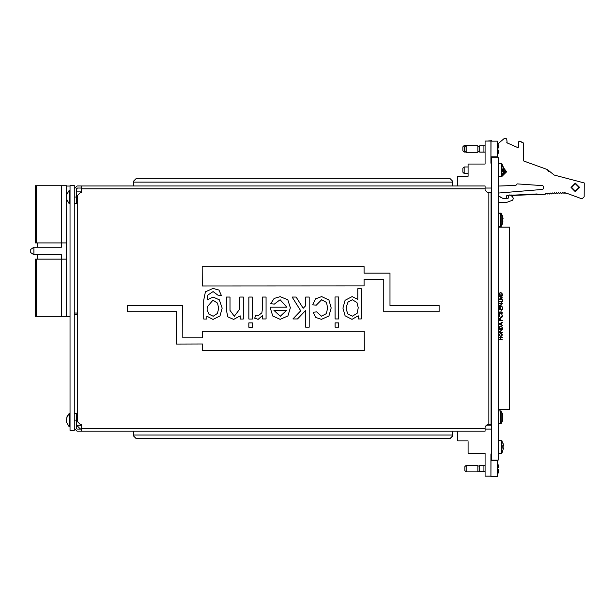 <?xml version="1.0" encoding="UTF-8"?>
<svg xmlns="http://www.w3.org/2000/svg" width="615" height="615" viewBox="0 0 615 615"><rect width="100%" height="100%" fill="white"/><g stroke="black" fill="none" stroke-linecap="round" stroke-linejoin="round"><path stroke-width="0.92" d="M74.238 197.061L76.329 197.061L76.329 203.588L74.238 203.588M74.238 413.58L76.329 413.58L76.329 428.332L77.113 429.116L81.549 429.116M491.6 163.236L490.947 163.236L490.947 141.035L485.074 141.035L485.074 164.021L468.1 164.021L468.1 176.297L457.652 176.297L457.652 185.961L77.113 185.961L81.549 185.961L81.549 192.749L80.242 192.749L77.628 195.362L77.628 421.805L80.242 424.419L81.549 424.419L81.549 431.207L485.074 431.207L485.074 429.116L491.6 429.116L491.6 460.174L498.135 460.174L498.135 157.171L491.6 157.171L491.6 429.116M457.652 185.961L485.074 185.961L485.074 190.135L487.687 192.749L491.077 192.749L491.077 424.419L488.863 424.419L488.863 192.749M485.873 425.142L487.687 425.142L487.687 424.419L485.074 427.025L485.074 429.116M76.329 425.303L80.765 425.303L80.765 424.419M80.765 192.749L80.765 191.857L76.329 191.857M452.425 185.961L452.425 182.14L133.786 182.14L133.786 185.961M452.425 431.207L452.425 435.028L133.786 435.028L133.786 431.207M490.978 454.716L490.947 475.349M485.074 471.751L479.723 471.751L479.723 465.486L485.074 465.486M479.723 471.751L483.897 471.751L483.897 465.486L479.723 465.486M491.6 453.932L490.947 453.932L490.947 476.456L497.481 476.456L497.481 460.789L490.978 460.789M464.832 470.583L464.832 466.662L466.139 465.355L466.139 471.882L464.832 470.583M466.139 471.882L477.893 471.882L477.893 465.355L466.139 465.355L464.832 466.662M498.711 467.561L497.481 467.761L498.911 467.346L497.481 462.541M497.481 469.483L498.711 469.676L497.481 469.483M490.978 141.819L490.947 162.452M490.978 156.833L497.481 156.833L497.481 141.166L490.947 141.166M485.074 152.136L483.897 152.136L483.897 145.863L485.074 145.863M479.723 152.136L483.897 152.136L479.723 152.136L479.723 145.863L483.897 145.863L479.723 145.863M464.832 150.959L464.832 147.039L466.139 145.732L466.139 152.266L464.832 150.959M466.139 152.266L477.893 152.266L477.893 145.732L466.139 145.732M498.711 147.946L497.481 148.138L498.88 147.823L498.557 145.517L498.911 147.692L497.481 147.884M497.481 149.86L498.911 150.275L497.481 150.114M536.326 193.963L536.341 194.486L513.118 195.393L511.811 195.439L511.788 194.917M462.872 150.76L462.872 146.847L464.179 145.54L464.179 152.066L462.872 150.76M475.933 145.732L464.179 145.54M464.179 173.484L462.872 172.177L462.872 168.264L464.179 166.957L464.179 173.484L468.1 173.484M66.505 194.97L69.141 190.527L69.141 203.588L66.505 199.145L66.505 194.97L69.141 190.527L70.056 190.527M66.605 418.016L69.141 413.58L69.141 426.633L70.056 426.633M498.135 157.955L498.657 157.955L498.657 459.39L498.135 459.39M502.017 440.84L501.64 453.509L501.64 440.448L498.657 440.448M501.863 163.698L501.64 176.659L501.64 163.598L498.657 163.575L501.863 163.698L503.139 166.703M502.048 170.962L503.477 171.401M502.724 216.465L502.724 223.276M498.657 213.067L501.156 213.313L501.156 226.42L502.763 223.268M502.755 220.562L503.093 221.108M503.285 445.921L502.048 446.121L503.454 445.806L503.078 443.561M503.285 448.035L502.017 448.089L502.017 445.875L503.477 445.644L503.085 443.5L503.477 445.667M502.048 445.998L502.048 447.966L502.017 445.875M503.285 169.071L502.048 169.271L503.477 168.764L501.863 163.728M502.048 169.271L502.048 170.993L503.477 171.47L502.017 171.239L502.017 169.025L503.47 168.764M502.017 169.025L502.048 170.993M498.657 410.782L501.156 411.028L501.156 423.589L502.763 420.46M502.763 414.156L500.656 410.782L500.656 423.835L501.156 423.589L498.657 423.835M502.724 414.179L502.724 420.445M502.763 216.987L500.656 213.613L500.656 226.674L501.156 226.42L498.657 226.674M497.481 467.508L498.911 467.308L498.542 465.324M497.481 474.703L498.557 472.105L498.711 469.676M498.488 472.097L498.903 469.96L497.481 469.737M498.911 150.314L498.504 152.42M502.017 440.817L501.64 440.448M500.656 213.067L501.156 213.866M501.863 453.386L503.477 448.32M503.139 173.53L503.477 171.439L503.07 173.607L503.477 171.439L503.108 173.43L504.008 171.754L502.048 169.825M352.341 299.72L348.036 302.142L346.33 306.777L346.245 309.583L348.013 314.088L352.38 316.187L357.131 313.235L358.261 307.761L356.961 302.526L352.341 299.72M280.202 296.63L274.152 298.398L270.769 303.695L274.298 304.079L280.163 299.766L286.844 307.208L270.385 307.223L270.354 308.192L272.776 316.056L280.217 319.37L287.905 315.956L290.372 307.808L287.858 299.82L280.202 296.63M226.474 310.49L227.788 316.833L233.592 319.393L240.204 315.864L240.204 319L243.34 319L243.325 297.045L239.796 297.045L239.804 309.03L234.3 316.256L230.002 310.391L229.995 297.053L226.466 297.053L226.474 310.49M221.369 295.492L218.94 290.042L213.051 288.435L205.395 291.818L203.734 300.22L203.742 319.024L206.878 319.016L206.878 316.21L213.013 319.408L220.001 315.879L222.161 308.146L219.317 299.774L213.067 297.06L207.263 299.989L207.562 295.277L213.105 291.572L217.841 295.1L221.369 295.492M321.622 296.607L315.533 298.928L312.72 304.84L316.248 305.232L321.622 299.743L326.457 302.434L327.618 308.054L326.365 313.612L321.476 316.21L316.64 311.897L313.112 312.289L315.887 317.501L321.507 319.346L328.917 315.964L331.147 307.984L328.94 300.051L321.622 296.607M342.909 308.146L345.061 315.818L352.018 319.323L358.199 315.764L358.199 318.931L361.336 318.924L361.32 288.743L357.792 288.743L357.799 299.428L352.195 296.584L345.1 300.289L342.909 308.146M218.632 308.369L217.533 303.087L212.967 300.197L207.147 306.939L207.109 309.668L208.846 314.142L213.144 316.271L217.502 313.442L218.632 308.369M273.913 310.352L280.263 316.248L286.613 310.344L273.913 310.352M498.903 469.96L498.542 471.92M498.496 145.555L498.911 147.692M502.832 174.499L504.869 171.862L502.97 169.125M571.681 187.398L575.317 191.081L578.999 187.452L575.363 183.77L571.681 187.398L575.363 183.77L578.999 187.452L575.363 183.77L571.681 187.398L575.363 183.77L578.999 187.452M503.477 445.598L503.116 443.669L503.47 445.598M503.062 166.657L503.477 168.787M579.645 187.452L575.309 191.734L571.028 187.398L575.371 183.116L579.645 187.452M77.628 202.258L76.329 202.258M77.628 320.73L77.628 414.91L76.329 414.91M487.687 424.419L488.863 424.419M77.113 185.961L74.238 188.828M81.549 188.044L77.113 188.044L76.329 188.828L76.329 197.061M74.238 428.332L77.113 431.207L81.549 431.207M309.207 327.188L309.184 297.007L305.655 297.007L305.663 305.709L303.18 308.292L296.123 297.014L292.133 297.014L300.758 310.813L292.925 318.97L297.476 318.962L305.663 310.444L305.678 327.195L309.207 327.188M266.08 318.985L266.064 297.03L262.536 297.03L262.543 308.415L261.867 312.897L258.469 315.457L255.878 315.072L254.71 318.209L258.185 319.377L262.543 315.48L262.551 318.985L266.08 318.985M252.358 327.226L252.358 322.913L248.829 322.913L248.829 327.226L252.358 327.226M252.358 318.993L252.342 297.037L248.814 297.037L248.829 318.993L252.358 318.993M338.604 327.172L338.604 322.86L335.075 322.86L335.075 327.172L338.604 327.172M338.604 318.939L338.588 296.991L335.06 296.991L335.075 318.947L338.604 318.939M202.45 350.55L364.288 350.45L364.272 331.162L202.443 331.262L202.443 337.766L182.77 337.781L182.755 305.417L127.351 305.447L127.359 311.713L176.49 311.69L176.505 344.054L202.45 344.039L202.45 350.55M383.752 311.751L439.148 311.713L439.148 305.447L390.018 305.478L389.995 273.114L364.057 273.129L364.049 266.618L202.22 266.71L202.227 285.998L364.065 285.906L364.057 279.394L383.729 279.379L383.752 311.751M76.329 188.99L77.113 188.99L77.113 188.044L76.329 188.828M81.549 192.749L81.549 190.919M468.1 176.297L468.1 175.575M81.549 428.855L80.242 428.855L77.628 426.241L77.628 425.303M490.947 476.133L485.074 476.133L485.074 453.147L468.1 453.147L468.1 441.655M133.786 182.14L133.786 180.995L136.399 178.381L449.811 178.381L452.425 180.995L452.425 182.14M133.786 435.028L133.786 436.166L136.399 438.779L449.811 438.779L452.425 436.166L452.425 435.028M468.1 440.87L457.652 440.87L457.652 431.207M479.723 471.236L477.893 471.236M479.723 466.009L477.893 466.009M485.074 188.044L491.6 188.044M479.723 146.385L477.893 146.385M479.723 151.613L477.893 151.613M491.6 141.166L491.6 140.704L487.357 141.035M485.074 163.167L485.074 164.021M498.657 195.839L501.871 197.876L498.657 196.377L503.616 198.691L506.945 198.691L508.251 198.214L509.005 195.409L509.912 194.84L512.357 196.6L513.364 198.338L512.679 200.213L506.829 202.343L498.657 202.343M506.945 198.691L508.251 198.214L508.928 195.685L506.591 195.778L506.576 198.691M512.357 196.6L513.364 198.338M502.317 175.698L505.968 171.816L503.385 168.103L505.968 171.816M529.938 163.267L523.427 160.93L523.542 143.249L523.427 160.93L547.281 169.479L554.184 175.052L584.25 182.924L584.158 196.815L582.051 198.891L567.199 193.418L566.023 193.464L564.808 192.449L564.132 193.448L562.74 192.503L561.81 193.541L560.649 192.587L559.727 193.617L558.566 192.664L557.636 193.702L556.475 192.749L555.776 193.787L554.392 192.833L553.685 193.871L552.301 192.91L551.601 193.948L550.21 192.995L549.51 194.033L548.126 193.072L547.196 194.109L546.02 193.179L545.213 194.271L537.133 194.586L537.103 193.933L511.019 195.263M548.534 171.408L547.281 169.479L554.184 175.052M490.978 157.494L491.124 156.833M497.927 143.802L504.192 138.544L506.153 138.56L506.798 139.213L507.167 142.911L517.815 147.615L518.729 147.023L518.76 141.704L519.683 141.112L523.542 143.249M515.808 185.399L498.657 186.03L515.808 185.399L516.439 184.754M517.138 183.862L516.439 184.508L517.138 183.862L542.784 185.661L543.391 186.314L542.784 185.661M498.657 193.002L542.776 189.405L543.376 188.759L543.391 186.314M543.376 188.759L542.776 189.405M519.683 141.112L523.157 142.642M517.815 147.615L518.729 147.023L518.76 141.704M507.167 142.911L506.783 142.311M503.101 174.176L503.939 173.599M504.661 171.739L502.447 169.202L504.661 171.739L502.924 174.253M70.056 186.007L66.666 186.007L66.666 194.463M66.666 199.652L66.666 316.602L70.056 316.602M74.238 185.438L74.238 430.423L70.056 430.423L70.056 185.438L74.238 185.438M36.623 316.31L35.324 316.31L35.324 259.115L36.623 259.115L36.623 316.31L61.439 316.31L61.439 254.802L33.886 254.802L33.886 247.23L61.439 247.23L61.439 185.722L66.666 185.722M36.623 242.917L35.324 242.917L35.324 185.722L36.623 185.722L36.623 242.917L66.666 242.917M66.666 259.115L36.623 259.115M61.439 316.31L66.666 316.31M36.623 185.722L61.439 185.722M33.886 254.802L30.75 252.611L30.75 249.421L33.886 247.23M37.407 254.802L37.407 259.115M37.407 242.917L37.407 247.23M74.238 313.05L77.113 313.05L77.113 314.357L74.238 314.357M66.505 418.892L66.505 422.198L69.141 426.633M66.605 422.198L66.505 421.321M501.156 213.313L502.763 216.442M503.108 173.43L503.477 171.439L501.863 176.528L498.657 176.659M498.988 332.315L501.709 330.032L498.988 329.725L502.44 329.725L499.726 332.069L502.44 332.384L498.988 332.315M499.441 327.218L499.342 328.525L502.086 328.525L502.001 327.142L500.756 326.311L499.441 327.218M502.44 328.841L498.988 328.841L499.111 327.042L500.756 326.004L502.44 327.764L502.44 328.841M499.342 319.477L499.342 320.108L500.495 320.108L499.918 318.601L499.342 319.477M499.91 318.293L500.795 318.985L500.848 320.108L502.44 320.423L498.988 320.423L499.042 318.954L499.91 318.293M501.494 302.788L500.802 303.572L501.494 304.294L502.178 303.541L501.494 302.788M499.088 302.949L500.479 303.864L501.471 302.48L502.532 303.556L501.479 304.61L499.088 302.949M498.657 227.166L509.627 227.166L509.627 409.736L498.657 409.736M491.6 425.142L487.687 425.142M491.077 211.76L491.6 211.76M487.426 425.142L487.426 424.427M499.441 293.601L499.342 294.908L502.086 294.908L502.001 293.524L500.756 292.694L499.441 293.601M502.44 295.215L498.988 295.215L499.111 293.424L500.756 292.379L502.44 294.147L502.44 295.215M498.988 299.274L501.825 297.852L498.988 296.384L502.44 295.923L499.957 296.568L502.44 297.883L499.949 299.136L502.44 299.774L498.988 299.274M498.988 301.504L502.086 301.504L502.44 300.174L502.44 301.819L498.988 301.504M499.941 307.085L500.625 306.278L499.941 305.54L499.249 306.316L499.941 307.085M500.979 305.624L502.355 306.939L500.956 305.978L499.957 307.4L498.896 306.301L499.964 305.225L500.979 305.624M499.342 307.754L499.342 309.391L500.402 309.391L500.402 307.754L500.756 309.391L502.086 309.391L502.44 307.754L502.44 309.699L498.988 309.699L499.342 307.754M500.933 311.605L501.294 310.275L500.933 311.605M501.602 313.75L502.178 312.989L501.594 312.312L499.703 313.819L498.896 312.966L499.48 312.051L499.688 313.512L501.594 312.005L502.532 312.989L501.602 313.75M498.896 315.902L499.618 314.396L499.249 315.925L500.718 317.455L502.178 315.902L501.809 314.396L502.532 315.902L501.925 317.325L500.695 317.763L498.896 315.902M500.979 324.528L500.979 323.29L499.664 323.897L500.979 324.528M498.988 323.921L502.44 322.283L501.333 323.129L501.333 324.697L502.44 325.558L498.988 323.921M498.896 334.929L500.71 333.092L502.532 334.898L500.733 336.72L498.896 334.929M498.988 339.511L500.402 339.511L500.402 337.743L498.988 337.427L502.44 337.427L500.756 337.743L500.756 339.511L502.44 339.826L498.988 339.511M499.249 334.914L500.725 336.413L502.178 334.914L500.71 333.399L499.249 334.914M491.6 157.202L498.135 157.202M498.135 157.986L498.657 157.986M501.64 453.509L498.657 453.509M503.078 173.553L503.477 171.439M502.724 418.277L502.724 416.34M502.724 221.108L502.724 219.178M502.724 217.01L503.108 218.725M81.549 428.332L485.074 428.332M81.549 188.828L485.074 188.828M76.329 420.107L74.238 420.107M503.255 167.38L506.622 171.816L501.971 176.359M513.118 195.393L513.095 194.87M535.035 194.54L535.019 194.017M503.139 446.959L503.085 445.952M498.135 458.606L498.657 458.606M498.135 158.77L498.657 158.77M498.496 465.171L498.911 467.308M497.481 155.08L498.557 152.482M498.557 145.517L497.481 142.918M465.939 152.066L464.179 152.066M479.723 146.193L477.893 146.193M468.1 166.957L464.179 166.957M66.505 199.145L69.141 203.588L70.056 203.588M69.141 413.58L67.027 416.586L69.141 413.58L67.027 416.586L69.141 413.58L70.056 413.58M501.855 440.54L498.657 440.425M503.108 443.684L501.64 440.425M503.139 446.99L503.101 447.958M503.108 166.826L503.477 168.817L503.124 166.642M500.656 410.782L501.156 411.028L500.656 410.782M498.657 213.613L500.656 213.613"/></g></svg>

